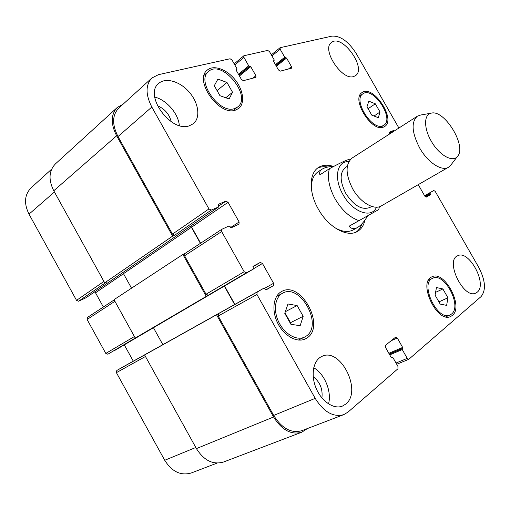<?xml version="1.0" encoding="UTF-8"?>
<svg xmlns="http://www.w3.org/2000/svg" width="510" height="510" viewBox="0 0 510 510"><rect width="100%" height="100%" fill="white"/><g stroke="black" fill="none" stroke-linecap="round" stroke-linejoin="round"><path stroke-width="0.76" d="M349.069 226.223L378.726 209.578L349.069 226.223C351.333 228.945 354.131 229.373 357.478 227.505C360.806 225.56 364.197 221.703 367.659 215.947M350.026 159.152L349.905 159.126C346.347 160.044 339.507 163.245 329.383 168.727L319.91 174.847C319.152 172.52 319.904 170.62 322.154 169.141C324.596 167.592 328.414 166.655 333.597 166.324M317.373 168.268C320.433 166.732 323.92 166.324 327.841 167.05M361.928 223.813C360.748 227.409 358.83 230.163 356.171 232.082M364.911 220.148C363.764 225.433 361.258 229.213 357.402 231.47C347.342 237.781 328.338 227.32 318.336 209.113C308.607 192.366 309.003 173.145 318.482 167.465C322.575 164.902 327.458 164.532 333.145 166.349M311.444 189.293C311.074 180.916 313.306 175.07 318.132 171.762L322.154 169.141M357.478 227.505L353.424 229.806C348.26 232.566 342.051 231.852 334.777 227.677M347.323 166.292L345.531 167.427C339.628 172.533 339.698 181.158 345.748 193.315C353.87 205.683 361.909 210.407 369.877 207.474L371.714 206.41M420.788 114.999L417.397 116.165L352.149 158.017C345.244 164.035 345.417 174.305 352.659 188.827C360.181 202.432 374.104 210.522 381.276 205.925L448.462 167.267L451.063 164.794M417.397 116.165C411.022 121.947 411.774 132.549 419.66 147.976C427.769 162.48 441.781 171.621 448.462 167.267M431.281 141.174C439.002 155.027 452.574 162.766 457.355 156.532C467.364 146.701 444.357 108.853 431.02 113.214C423.804 114.559 423.727 128.361 431.281 141.174M123.79 366.48L116.822 370.47L116.401 372.657L164.717 460.275C172.004 471.782 180.897 476.002 191.397 472.936L217.132 463.086M124.281 344.862L133.295 361.169M87.548 317.386L87.089 319.483L105.799 353.424L107.859 354.22L253.355 269.057L253.03 266.309L260.323 262.42L262.459 263.491L273.583 283.286L273.385 285.67L266.239 289.808L264.033 288.099L257.18 292.039L256.951 294.493L315.199 398.361C323.837 412.067 333.374 417.492 343.804 414.63L348.088 412.042L397.966 368.743L397.934 366.422L392.859 357.453L391.017 357.147L385.579 347.539L385.573 345.251L395.601 337.174L397.322 338.028L402.645 347.425L402.256 349.573L407.248 358.377L408.778 359.314L481.051 296.616C486.215 290.184 485.463 280.462 478.807 267.469L435.215 191.397L433.819 190.491L430.006 192.684L430.434 194.686L426.283 197.09L424.849 196.172L418.257 184.652M94.528 291.943L95.523 292.816L103.364 307.001M51.65 169.148L31.116 187.82C24.48 194.686 23.779 203.465 29.006 214.155L76.538 300.358L78.636 301.225L86.024 297.757M290.33 323.251L290.515 322.696L284.962 312.815M303.182 316.296L300.167 325.699L290.929 324.322L284.778 313.363L287.971 303.998L297.139 305.547L303.182 316.296L290.515 322.696M297.139 305.547L285.351 311.68M232.547 92.297L229.111 98.946L219.95 95.701L214.296 85.693L217.897 79.101L226.982 82.461L232.547 92.297L225.771 97.767M226.982 82.461L217.081 90.621M380.033 112.009L378.299 117.708L371.758 115.139L366.983 106.8L368.826 101.152L375.328 103.798L380.033 112.009L374.028 116.031M375.328 103.798L368.086 108.726M447.933 297.795L446.632 305.375L440.181 304.087L435.062 295.099L436.464 287.551L442.89 288.953L447.933 297.795L438.925 301.882M442.89 288.953L435.572 292.351M234.549 108.573L237.583 107.023C252.514 96.549 222.086 58.886 208.577 71.438C195.738 80.669 219.434 114.418 234.549 108.573M235.435 110.134C219.147 116.503 193.488 80.038 207.347 70.048C213.658 64.56 226.695 69.277 234.976 79.611C243.359 89.868 245.221 103.428 238.68 108.483L235.435 110.134M306.083 336.224C323.652 325.284 300.097 282.546 282.495 293.269C274.845 297.26 273.048 310.851 278.983 322.562C284.816 334.318 296.826 340.986 304.578 337.097L306.083 336.224M307.045 337.939L305.375 338.908C297.005 343.09 284.044 335.892 277.746 323.193C271.339 310.545 273.29 295.889 281.52 291.573C300.517 279.971 325.979 326.049 307.045 337.939M451.56 314.013C462.417 305.892 444.178 271.709 432.582 278.307C419.354 283.286 437.459 321.657 450.018 314.982L451.56 314.013M452.364 315.422L450.674 316.48C437.115 323.678 417.569 282.24 431.842 276.866C444.363 269.739 464.062 306.599 452.364 315.422M382.889 125.734L383.794 125.262C394.931 118.913 373.001 85.865 362.884 93.827C352.493 99.762 372.23 131.223 382.889 125.734M383.635 127.035C372.147 133.008 350.784 99.004 362.017 92.591C372.95 83.978 396.633 119.678 384.591 126.537L383.635 127.035M389.353 134.155L389.143 132.339L393.643 130.439L394.306 130.974M398.903 128.029L356.248 53.582C348.534 41.482 340.438 35.662 331.972 36.121L280.086 47.704L280.156 49.215L284.72 57.241L286.588 58.07L291.471 66.644L291.535 68.2L280.264 71.151L278.479 69.966L273.5 61.213L274.125 59.766L269.49 51.612L267.693 50.401L243.863 55.762L243.914 57.356L248.714 65.822L250.761 66.682L255.892 75.735L255.931 77.373L243.353 80.676L241.408 79.439L236.168 70.189L236.908 68.64L232.024 60.027L230.067 58.758L158.451 74.67L151.923 77.973C145.49 84.807 145.458 94.497 151.827 107.049L208.96 208.922L211.229 210.107L218.573 206.977L218.267 204.351L225.885 201.144L228.072 202.317L239.126 221.984L238.986 224.183L231.381 227.709L229.13 225.93L221.818 229.296L221.652 231.553L244.175 271.715L246.394 272.799L253.342 269.063L114.89 350.376M189.306 125.798C171.028 132.925 143.45 94.981 158.686 83.43C165.744 77.035 180.279 81.498 189.44 92.355C198.715 103.116 200.685 117.835 193.341 123.7L189.306 125.798M353.787 76.481C342.165 81.205 321.051 49.068 331.494 42.477C341.955 33.418 367.092 68.334 355.495 75.646L353.787 76.481M345.755 404.079L342.344 406.132C333.738 409.664 321.338 401.268 315.977 387.931C310.501 374.64 313.44 360.079 321.867 356.426C340.285 346.755 362.661 391.068 345.755 404.079M477.213 292.179L475.843 293.052C463.737 299.676 444.758 260.68 457.591 255.797C468.837 249.243 487.809 284.293 477.213 292.179M179.322 125.53C178.423 113.679 166.566 99.883 154.715 97.078M171.239 121.711C169.307 114.112 164.673 108.77 157.348 105.678M328.523 403.92C331.972 391.648 324.589 373.773 313.726 367.761M321.906 397.94C322.926 389.149 320.025 382.047 313.21 376.641M172.629 236.117L116.624 135.787C110.581 123.758 110.817 114.304 117.345 107.419L55.494 163.825C48.871 170.716 48.297 179.705 53.76 190.778L104.697 282.84L172.629 236.117L174.707 235.206L172.476 234.109L118.014 136.54C111.958 124.497 112.2 115.03 118.734 108.152L151.923 77.973M200.628 243.2L191.664 227.173L190.581 226.147M206.225 296.316L182.867 254.471L114.01 299.676L135.239 338.041L208.22 295.239L206.04 294.232L184.575 255.778L184.926 253.508M234.861 304.406L224.553 285.97M343.804 414.63L301.869 430.669C291.35 433.615 281.96 428.54 273.691 415.433L218.21 316.034L218.503 313.65L257.18 292.039M307.441 428.54L301.741 432.225C291.223 435.157 281.839 430.077 273.577 416.989L216.533 314.785L218.503 313.65M234.625 304.534L224.317 286.11M182.867 254.471L184.856 253.54M200.398 243.346L191.416 227.281L190.389 226.281M117.345 107.419L123.101 104.18M116.822 370.47L146.587 353.838L144.611 354.966L196.42 448.602C203.987 460.568 213.04 465.031 223.578 462.003L301.741 432.225M153.459 327.726L162.849 344.652M122.515 272.773L123.484 273.672L131.529 288.175M135.239 338.041L107.859 354.22M104.697 282.84L106.775 281.89L78.636 301.225M144.611 354.966L216.533 314.785M348.834 161.683C336.97 160.599 333.393 178.341 343.032 194.654C352.639 212.319 371.777 218.975 376.501 207.187M329.383 168.727C327.082 177.467 329.02 187.572 335.197 199.04C341.891 210.26 349.783 217.445 358.861 220.607M424.569 195.687L433.819 190.491L424.569 195.687M271.932 55.902L280.156 49.215M288.399 69.048L291.471 66.644M234.823 64.961L243.914 57.356M252.781 78.24L255.892 75.735M118.014 136.54L151.827 107.049M172.476 234.109L208.96 208.922M174.707 235.206L211.229 210.107M191.664 227.173L228.072 202.317M218.631 206.116L225.885 201.144M230.673 227.492L239.126 221.984M184.575 255.778L221.652 231.553M206.04 294.232L244.175 271.715M208.22 295.239L246.394 272.799M253.566 268.719L262.459 263.491M252.82 266.845L260.323 262.42M264.684 288.258L273.583 283.286M265.888 289.833L273.385 285.67M218.21 316.034L256.951 294.493M273.691 415.433L315.199 398.361M391.234 340.693L397.322 338.028M396.015 363.024L407.248 358.377M54.43 191.989L29.006 214.155M103.925 281.443L76.538 300.358M123.509 273.711L95.523 292.816M114.916 301.302L87.089 319.483M134.404 336.53L105.799 353.424M145.452 356.496L116.401 372.657M195.802 447.487L164.717 460.275M196.42 448.602L273.577 416.989M123.783 366.486L264.027 288.105M123.484 273.672L191.416 227.281M85.897 297.846L218.509 207.015M53.76 190.778L116.624 135.787M236.073 69.959L236.812 69.347M239.439 75.964L250.761 66.682M239.011 75.212L250.002 66.192M238.897 75.008L249.473 66.319M238.47 74.25L248.714 65.822M273.398 60.958L274.061 60.429M276.35 66.23L286.588 58.07M275.955 65.529L285.893 57.598M275.853 65.35L285.421 57.713M275.451 64.649L284.72 57.241M389.27 134.015L394.224 130.834M388.996 133.422L393.643 130.439M426.035 197.147L430.434 194.686M425.372 196.828L430.402 194.01M424.894 196.242L430.032 193.36M424.594 195.725L430.006 192.684M389.736 354.883L402.256 349.573M389.328 354.163L402.243 348.674M389.251 354.023L402.658 348.324M388.843 353.303L402.645 347.425M378.726 209.578L379.395 206.741M350.561 159.318L349.905 159.12M431.02 113.214L419.704 115.19M457.355 156.532L450.394 165.673M208.577 71.438L204.172 75.212M237.583 107.023L233.064 110.574M282.495 293.269L276.503 296.514M304.578 337.097L298.414 340.068M432.582 278.307L428.47 280.277M450.018 314.982L445.81 316.825M362.884 93.827L359.556 96.154M383.794 125.262L380.396 127.481M280.086 47.704L271.326 54.838M243.863 55.762L234.205 63.865M221.818 229.296L184.792 253.585M408.778 359.314L396.723 364.28M114.151 299.925L87.42 317.462M123.79 366.486L264.033 288.099M85.96 297.808L218.573 206.977M236.085 69.991L236.92 69.296M273.405 60.983L274.151 60.384"/></g></svg>
